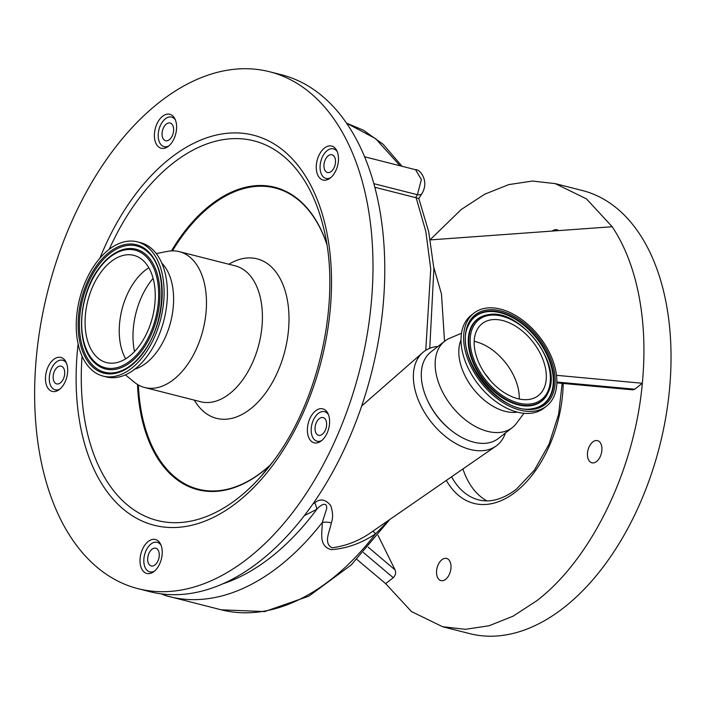 <?xml version="1.0" encoding="UTF-8"?>
<svg xmlns="http://www.w3.org/2000/svg" width="706" height="706" viewBox="0 0 706 706"><rect width="100%" height="100%" fill="white"/><g stroke="black" fill="none" stroke-linecap="round" stroke-linejoin="round"><path stroke-width="1.06" d="M433.811 267.433L441.479 293.996L444.533 341.307M430.316 239.908L612.19 226.723C624.766 245.688 633.688 268.739 638.956 295.867C644.154 323.057 645.275 352.197 642.336 383.27C634.65 469.922 591.24 559.267 536.604 600.868L513.041 616.188L489.09 625.754L465.404 629.311L442.636 626.743L411.448 611.546L385.652 583.641L393.26 577.702L363.458 552.533M442.636 626.743L469.728 633.626A228.594 137.891 -75.7 0 0 563.706 607.751A228.594 137.891 -75.7 0 0 670.7 372.23A228.594 137.891 -75.7 0 0 582.3 190.505L555.207 183.622L586.395 198.81L612.19 226.723M430.263 239.616L461.239 209.497L484.801 194.168L508.752 184.601L532.439 181.054L555.207 183.622M356.883 559.426L385.652 583.641M556.487 375.31L642.336 383.27L634.738 389.209L632.867 389.853L556.849 382.873M556.866 382.052L634.738 389.209M368.232 547.212L395.078 569.91C396.163 572.778 395.563 575.381 393.26 577.702M395.078 569.91L378.028 535.369M441.894 559.734A11.428 6.892 104.3 0 1 446.589 558.437A11.428 6.892 104.3 0 1 451.01 567.527A11.428 6.892 104.3 0 1 445.662 579.299A11.428 6.892 104.3 0 1 440.959 580.597A11.428 6.892 104.3 0 1 436.537 571.507A11.428 6.892 104.3 0 1 441.894 559.734M592.793 441.938A11.428 6.892 104.3 0 1 597.497 440.641A11.428 6.892 104.3 0 1 601.909 449.731A11.428 6.892 104.3 0 1 596.561 461.503A11.428 6.892 104.3 0 1 591.866 462.801A11.428 6.892 104.3 0 1 587.445 453.711A11.428 6.892 104.3 0 1 592.793 441.938M552.171 231.074A11.428 6.892 104.3 0 1 552.189 231.056A11.428 6.892 104.3 0 1 556.884 229.768A11.428 6.892 104.3 0 1 558.552 230.615M462.933 469.04A96.775 58.377 -75.7 0 0 486.963 500.881M312.996 503.81L314.752 502.804C320.197 498.295 325.519 499.23 330.726 505.611C332.994 512.194 333.188 517.939 331.317 522.846C329.773 531.794 323.216 542.676 331.864 547.785C346.549 545.959 360.184 540.452 372.768 531.265L495.841 446.201A59.436 37.409 52 0 0 505.434 432.963M437.923 346.469A59.436 37.409 52 0 0 422.744 352.559A59.436 37.409 52 0 0 420.758 405.5A59.436 37.409 52 0 0 470.134 449.448A59.436 37.409 52 0 0 495.841 446.201M321.804 440.5A15.241 9.196 104.3 0 1 317.091 441.206A15.241 9.196 104.3 0 1 311.196 429.098A15.241 9.196 104.3 0 1 318.335 413.389A15.241 9.196 104.3 0 1 324.601 411.669A15.241 9.196 104.3 0 1 328.396 414.546M523.976 413.292L516.36 423.45A54.865 34.532 -128 0 1 512.265 427.633L498.41 438.452A54.865 34.532 -128 0 1 487.546 443.033A54.865 34.532 -128 0 1 432.169 408.915A54.865 34.532 -128 0 1 430.889 351.959L444.754 341.139A54.865 34.532 -128 0 1 449.801 338.183L461.503 333.258M512.265 427.633A54.865 34.532 -128 0 1 501.41 432.222A54.865 34.532 -128 0 1 446.033 398.105A54.865 34.532 -128 0 1 444.754 341.139M427.474 400.267A51.812 32.608 52 0 0 450.719 430.033M517.374 412.136A48.537 30.552 -128 0 1 473.099 388.609A48.537 30.552 -128 0 1 461.018 339.939M546.541 406.1L543.929 408.139A58.977 37.118 -128 0 1 532.253 413.072A58.977 37.118 -128 0 1 472.72 376.395A58.977 37.118 -128 0 1 471.343 315.158L473.955 313.12A58.977 37.118 -128 0 1 485.64 308.187A58.977 37.118 -128 0 1 545.164 344.863A58.977 37.118 -128 0 1 546.541 406.1A58.977 37.118 -128 0 1 534.866 411.033A58.977 37.118 -128 0 1 475.332 374.348A58.977 37.118 -128 0 1 473.955 313.12M491.2 319.809A45.643 28.725 -128 0 1 537.275 348.199A45.643 28.725 -128 0 1 538.334 395.589A45.643 28.725 -128 0 1 529.297 399.402A45.643 28.725 -128 0 1 483.231 371.021A45.643 28.725 -128 0 1 482.163 323.63A45.643 28.725 -128 0 1 491.2 319.809M490.273 380.499A50.241 31.62 52 0 0 485.128 373.915M474.203 341.333A45.643 28.725 -128 0 1 519.228 399.014M312.423 414.166A17.526 10.572 -75.7 0 0 307.419 431.498A17.526 10.572 -75.7 0 0 314.17 442.83A17.526 10.572 -75.7 0 0 324.557 437.517A17.526 10.572 -75.7 0 0 329.561 420.176A17.526 10.572 -75.7 0 0 322.801 408.853A17.526 10.572 -75.7 0 0 312.423 414.166M321.309 151.358A17.526 10.572 -75.7 0 0 316.297 168.699A17.526 10.572 -75.7 0 0 323.057 180.03A17.526 10.572 -75.7 0 0 333.435 174.717A17.526 10.572 -75.7 0 0 338.448 157.376A17.526 10.572 -75.7 0 0 331.688 146.054A17.526 10.572 -75.7 0 0 321.309 151.358M159.432 119.588A17.526 10.572 -75.7 0 0 154.429 136.929A17.526 10.572 -75.7 0 0 161.189 148.251A17.526 10.572 -75.7 0 0 171.567 142.939A17.526 10.572 -75.7 0 0 176.571 125.597A17.526 10.572 -75.7 0 0 169.819 114.275A17.526 10.572 -75.7 0 0 159.432 119.588M269.48 71.721L281.262 74.712A266.7 160.871 104.3 0 1 384.108 247.038A266.7 160.871 104.3 0 1 307.887 510.923A266.7 160.871 104.3 0 1 149.928 591.69L138.147 588.698A266.7 160.871 104.3 0 1 35.3 416.372A266.7 160.871 104.3 0 1 111.513 152.496A266.7 160.871 104.3 0 1 269.48 71.721A266.7 160.871 104.3 0 1 372.327 244.047A266.7 160.871 104.3 0 1 296.105 507.932A266.7 160.871 104.3 0 1 138.147 588.698M50.505 362.743A17.526 10.572 -75.7 0 0 45.502 380.084A17.526 10.572 -75.7 0 0 52.262 391.415A17.526 10.572 -75.7 0 0 62.64 386.103A17.526 10.572 -75.7 0 0 67.644 368.761A17.526 10.572 -75.7 0 0 60.892 357.439A17.526 10.572 -75.7 0 0 50.505 362.743M145.057 544.803A17.526 10.572 -75.7 0 0 140.053 562.144A17.526 10.572 -75.7 0 0 146.813 573.466A17.526 10.572 -75.7 0 0 157.191 568.162A17.526 10.572 -75.7 0 0 162.195 550.821A17.526 10.572 -75.7 0 0 155.444 539.499A17.526 10.572 -75.7 0 0 145.057 544.803M270.91 464.38A155.426 93.757 104.3 0 1 138.394 384.982M172.467 250.859A155.426 93.757 104.3 0 1 183.013 235.019A155.426 93.757 104.3 0 1 326.816 244.329M194.335 400.134A82.293 49.641 -75.7 0 0 265.279 393.427A82.293 49.641 -75.7 0 0 285.568 292.275A82.293 49.641 -75.7 0 0 228.859 264.247M156.238 253.569L167.375 251.398A70.106 42.289 104.3 0 1 179.271 251.645A70.106 42.289 104.3 0 1 206.302 296.944A70.106 42.289 104.3 0 1 186.269 366.308A70.106 42.289 104.3 0 1 144.748 387.532A70.106 42.289 104.3 0 1 134.175 382.078L125.43 374.86M161.78 263.091A58.219 35.115 104.3 0 1 156.811 351.95A58.219 35.115 104.3 0 1 134.837 369.132M137.22 241.831L140.52 242.67A69.267 41.778 104.3 0 1 167.234 287.421A69.267 41.778 104.3 0 1 147.439 355.956A69.267 41.778 104.3 0 1 106.412 376.933L103.111 376.095A69.267 41.778 104.3 0 1 76.407 331.343A69.267 41.778 104.3 0 1 96.201 262.808A69.267 41.778 104.3 0 1 137.22 241.831A69.267 41.778 104.3 0 1 163.933 286.583A69.267 41.778 104.3 0 1 144.139 355.118A69.267 41.778 104.3 0 1 103.111 376.095M101.02 272.101A55.324 33.367 104.3 0 1 133.787 255.343A55.324 33.367 104.3 0 1 155.126 291.093A55.324 33.367 104.3 0 1 139.311 345.825A55.324 33.367 104.3 0 1 106.544 362.584A55.324 33.367 104.3 0 1 85.214 326.834A55.324 33.367 104.3 0 1 101.02 272.101M125.686 358.833A55.324 33.367 104.3 0 1 135.19 280.776A55.324 33.367 104.3 0 1 148.816 267.768M388.635 520.596L375.521 533.86C361.428 543.311 346.62 548.571 331.088 549.665C318.397 545.8 322.254 532.906 322.289 522.484L326.693 508.567C327.081 500.077 318.988 506.423 316.8 509.317L304.348 515.618M154.438 571.145A15.241 9.196 104.3 0 1 149.725 571.851A15.241 9.196 104.3 0 1 143.839 559.734A15.241 9.196 104.3 0 1 150.969 544.035A15.241 9.196 104.3 0 1 157.235 542.314A15.241 9.196 104.3 0 1 161.03 545.182M425.753 350.326L430.739 269.083L425.85 231.603L416.161 197.742L415.578 197.618L417.396 194.724L421.394 179.553L415.543 169.714L364.543 156.758M330.69 177.7A15.241 9.196 104.3 0 1 325.978 178.406A15.241 9.196 104.3 0 1 320.083 166.298A15.241 9.196 104.3 0 1 327.213 150.59A15.241 9.196 104.3 0 1 333.479 148.869A15.241 9.196 104.3 0 1 337.283 151.746M168.813 145.921A15.241 9.196 104.3 0 1 164.101 146.636A15.241 9.196 104.3 0 1 158.215 134.519A15.241 9.196 104.3 0 1 165.345 118.82A15.241 9.196 104.3 0 1 171.611 117.09A15.241 9.196 104.3 0 1 175.406 119.967M59.886 389.085A15.241 9.196 104.3 0 1 55.174 389.791A15.241 9.196 104.3 0 1 49.288 377.684A15.241 9.196 104.3 0 1 56.418 361.975A15.241 9.196 104.3 0 1 62.684 360.254A15.241 9.196 104.3 0 1 66.479 363.131M222.849 583.827A258.352 155.841 -75.7 0 0 316.8 509.317A15.241 10.237 63 0 0 314.752 502.804M331.317 522.846A15.241 10.775 -172.7 0 0 322.289 522.484A266.7 160.871 104.3 0 1 278.994 566.441A266.7 160.871 104.3 0 1 169.361 596.632A266.7 160.871 104.3 0 1 165.733 595.626L163.007 594.073M415.578 197.618L374.771 187.249M389.183 520.216L351.209 564.976L308.875 596.155L264.591 611.59L221.199 609.799A266.7 160.871 -75.7 0 0 330.832 579.608A266.7 160.871 -75.7 0 0 375.521 533.86A15.241 1.73 58.5 0 0 372.768 531.265M400.028 165.769L375.645 138.658L346.469 123.126L363.343 130.151L383.04 144.183L402.067 166.289M373.801 183.648L417.396 194.724A9.143 4.554 32.2 0 0 421.967 193.506L421.967 193.506C429.786 180.674 419.346 168.681 415.543 169.714L415.543 169.714M416.161 197.742L418.799 198.483L428.71 231.771L433.899 268.642L429.76 348.305M159.079 552.71A9.143 5.516 -75.7 0 0 155.735 548.218A9.143 5.516 -75.7 0 0 149.663 551.968A9.143 5.516 -75.7 0 0 147.881 561.455A9.143 5.516 -75.7 0 0 151.225 565.947A9.143 5.516 -75.7 0 0 157.297 562.197A9.143 5.516 -75.7 0 0 159.079 552.71M64.528 370.65A9.143 5.516 -75.7 0 0 61.184 366.158A9.143 5.516 -75.7 0 0 55.112 369.909A9.143 5.516 -75.7 0 0 53.329 379.396A9.143 5.516 -75.7 0 0 56.674 383.887A9.143 5.516 -75.7 0 0 62.746 380.137A9.143 5.516 -75.7 0 0 64.528 370.65M326.446 422.064A9.143 5.516 -75.7 0 0 323.092 417.573A9.143 5.516 -75.7 0 0 317.029 421.323A9.143 5.516 -75.7 0 0 315.247 430.81A9.143 5.516 -75.7 0 0 318.591 435.302A9.143 5.516 -75.7 0 0 324.654 431.551A9.143 5.516 -75.7 0 0 326.446 422.064M335.332 159.265A9.143 5.516 -75.7 0 0 331.979 154.773A9.143 5.516 -75.7 0 0 325.916 158.523A9.143 5.516 -75.7 0 0 324.125 168.01A9.143 5.516 -75.7 0 0 327.478 172.502A9.143 5.516 -75.7 0 0 333.541 168.752A9.143 5.516 -75.7 0 0 335.332 159.265M173.455 127.486A9.143 5.516 -75.7 0 0 170.111 123.003A9.143 5.516 -75.7 0 0 164.039 126.753A9.143 5.516 -75.7 0 0 162.256 136.232A9.143 5.516 -75.7 0 0 165.61 140.723A9.143 5.516 -75.7 0 0 171.673 136.973A9.143 5.516 -75.7 0 0 173.455 127.486M563.194 383.455A101.346 61.131 104.3 0 1 515.627 491.932A101.346 61.131 104.3 0 1 446.377 480.53M451.637 476.877A96.775 58.377 -75.7 0 0 478.633 499.874C490.467 502.84 503.043 499.292 516.351 489.232L534.363 470.205L549.003 444.286L558.622 414.272L562.17 383.358M486.531 310.049A56.842 35.777 -128 0 1 548.403 353.6A56.842 35.777 -128 0 1 533.974 409.171A56.842 35.777 -128 0 1 472.093 365.62A56.842 35.777 -128 0 1 486.531 310.049M486.54 311.39A55.721 35.062 -128 0 1 547.185 354.077A55.721 35.062 -128 0 1 533.039 408.545A55.721 35.062 -128 0 1 532.809 408.58C500.457 416.266 452.908 355.356 468.219 325.828A55.721 35.062 -128 0 1 486.54 311.39M532.606 408.615A55.483 34.921 -128 0 1 532.598 408.615A55.483 34.921 -128 0 0 546.691 354.368A55.483 34.921 -128 0 0 486.293 311.858A55.483 34.921 -128 0 0 468.14 326.031M548.412 391.954A52.103 32.794 -128 0 1 548.324 392.157A52.103 32.794 -128 0 1 531.194 405.668A52.103 32.794 -128 0 1 474.467 365.743A52.103 32.794 -128 0 1 487.705 314.805A52.103 32.794 -128 0 1 487.917 314.77A52.103 32.794 -128 0 1 488.128 314.735M488.349 314.708C519.289 307.834 562.664 363.405 548.491 391.751A51.873 32.652 -128 0 1 531.442 405.2A51.873 32.652 -128 0 1 474.97 365.452A51.873 32.652 -128 0 1 488.137 314.735A51.873 32.652 -128 0 1 488.349 314.708L487.917 314.77M489.073 315.361A50.753 31.938 -128 0 1 544.317 354.244A50.753 31.938 -128 0 1 531.433 403.858A50.753 31.938 -128 0 1 476.188 364.976A50.753 31.938 -128 0 1 489.073 315.361M99.917 258.149A201.272 121.414 104.3 0 1 134.158 196.091A201.272 121.414 104.3 0 1 310.816 185.431A201.272 121.414 104.3 0 1 273.469 464.336A201.272 121.414 104.3 0 1 133.275 516.351A201.272 121.414 104.3 0 1 78.119 343.954M109.209 249.315A195.889 118.158 104.3 0 1 137.749 200.116A195.889 118.158 104.3 0 1 323.701 228.444C341.483 298.859 319.544 400.417 273.231 461.3L260.593 476.859A195.889 118.158 104.3 0 1 134.087 509.997A195.889 118.158 104.3 0 1 82.072 356.151M273.328 461.177A195.889 118.158 104.3 0 1 260.593 476.859M270.689 464.672A156.044 94.127 104.3 0 1 137.511 384.47M171.452 250.886A156.044 94.127 104.3 0 1 182.333 234.489A156.044 94.127 104.3 0 1 326.754 243.976M179.271 251.645L235.213 265.853A70.106 42.289 104.3 0 1 262.244 311.152A70.106 42.289 104.3 0 1 242.211 380.516A70.106 42.289 104.3 0 1 200.689 401.749L144.748 387.532M97.234 264.803A66.267 39.977 104.3 0 1 155.399 261.299A66.267 39.977 104.3 0 1 143.097 353.124A66.267 39.977 104.3 0 1 84.941 356.627A66.267 39.977 104.3 0 1 97.234 264.803M98.187 265.694A65.155 39.298 104.3 0 1 148.428 252.677A65.155 39.298 104.3 0 1 148.436 252.677C168.231 269.957 165.583 323.975 143.062 352.638C135.384 362.866 127.071 369.291 118.149 371.912A65.155 39.298 104.3 0 1 118.14 371.912A65.155 39.298 104.3 0 1 80.766 339.939A65.155 39.298 104.3 0 1 98.187 265.694M142.118 350.282A61.801 37.277 104.3 0 1 94.472 362.637A61.801 37.277 104.3 0 1 94.445 362.61C75.251 345.508 77.987 295.179 99.131 268.042C106.385 258.317 114.398 252.148 123.171 249.536A61.801 37.277 104.3 0 1 123.206 249.527A61.801 37.277 104.3 0 1 158.647 279.867A61.801 37.277 104.3 0 1 142.118 350.282M99.343 267.927A61.801 37.277 104.3 0 1 123.171 249.536M99.167 268.527A60.681 36.606 104.3 0 1 152.425 265.315A60.681 36.606 104.3 0 1 141.165 349.399A60.681 36.606 104.3 0 1 87.906 352.612A60.681 36.606 104.3 0 1 99.167 268.527M134.502 351.57A59.931 36.147 104.3 0 1 150.263 281.941A59.931 36.147 104.3 0 1 153.096 278.358M361.684 406.003L422.744 352.559M327.302 412.357L324.601 411.669M143.609 352.347C135.949 362.61 127.468 369.132 118.14 371.912M123.206 249.527C114.822 251.971 106.977 258.043 99.67 267.75M159.935 543.002L157.235 542.314M336.188 149.557L333.479 148.869M174.311 117.778L171.611 117.09M65.384 360.942L62.684 360.254M152.434 572.54L149.725 571.851M57.883 390.48L55.174 389.791M161.047 593.834L165.151 595.449M221.199 609.799L165.513 595.573M319.792 441.894L317.091 441.206M328.678 179.095L325.978 178.406M166.81 147.316L164.101 146.636M418.799 198.545L421.967 193.506"/></g></svg>
